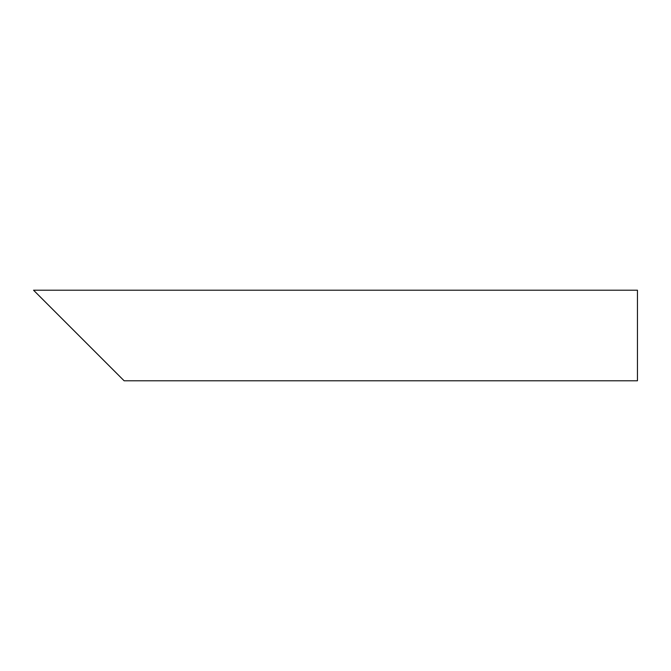 <?xml version="1.0" encoding="UTF-8"?>
<svg xmlns="http://www.w3.org/2000/svg" width="671" height="671" viewBox="0 0 671 671"><rect width="100%" height="100%" fill="white"/><g stroke="black" fill="none" stroke-linecap="round" stroke-linejoin="round"><path stroke-width="1.01" d="M110.547 367.205L47.138 303.795M637.45 335.5L637.45 380.793L124.135 380.793L33.55 290.207L637.45 290.207L637.45 335.5"/></g></svg>

